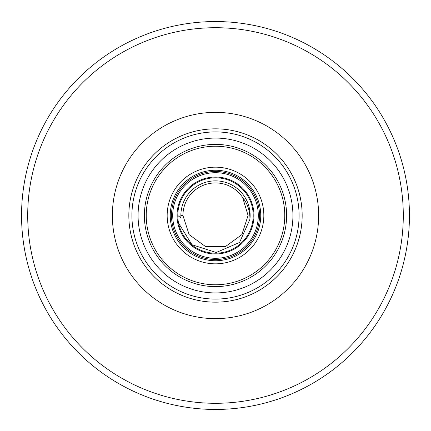 <?xml version="1.0" encoding="UTF-8"?>
<svg xmlns="http://www.w3.org/2000/svg" width="431" height="431" viewBox="0 0 431 431"><rect width="100%" height="100%" fill="white"/><g stroke="black" fill="none" stroke-linecap="round" stroke-linejoin="round"><path stroke-width="0.65" d="M177.787 215.5A37.712 37.712 0 0 0 215.5 253.212A37.712 37.712 0 0 0 253.212 215.5A37.712 37.712 0 0 0 215.5 177.787A37.712 37.712 0 0 0 177.787 215.5L180.955 217.962L181.074 215.5L182.927 215.5L189.15 234.647L205.436 246.478L225.564 246.478L241.85 234.647L248.073 215.5L241.85 234.647L225.564 246.478L205.436 246.478L189.15 234.647L182.927 215.5L189.15 234.647L205.436 246.478L225.564 246.478L241.85 234.647L248.073 215.5L241.85 234.647L225.564 246.478L205.436 246.478L189.15 234.647L182.927 215.5L189.15 234.647L205.436 246.478L225.564 246.478L241.85 234.647L248.073 215.5L241.85 234.647L225.564 246.478L205.436 246.478L189.15 234.647L182.927 215.5L189.15 234.647L205.436 246.478L225.564 246.478L241.85 234.647L248.073 215.5L241.85 234.647L225.564 246.478L205.436 246.478L189.15 234.647L182.927 215.5L189.15 234.647L205.436 246.478L225.564 246.478L241.85 234.647L248.073 215.5L241.85 234.647L225.564 246.478L205.436 246.478L189.15 234.647L182.927 215.5L189.15 234.647L205.436 246.478L225.564 246.478L241.85 234.647L248.073 215.5L241.85 234.647L225.564 246.478L205.436 246.478L189.15 234.647L182.927 215.5L189.15 234.647L205.436 246.478L225.564 246.478L241.85 234.647L248.073 215.5L241.85 234.647L225.564 246.478L205.436 246.478L189.15 234.647L182.927 215.5L189.15 234.647L205.436 246.478L225.564 246.478L241.85 234.647L248.073 215.5L241.85 234.647L225.564 246.478L205.436 246.478L189.15 234.647L182.927 215.5L189.15 234.647L205.436 246.478L225.564 246.478L241.85 234.647L248.073 215.5L241.85 234.647L225.564 246.478L205.436 246.478L189.15 234.647L182.927 215.5A32.573 32.573 0 0 1 242.648 197.5L248.073 215.5L242.648 197.5C247.647 203.895 250.072 211.158 249.926 219.293L239.55 242.47L216.227 252.491L191.994 244.743L178.569 223.134M21.55 215.5A193.95 193.95 0 0 0 215.5 409.45A193.95 193.95 0 0 0 409.45 215.5A193.95 193.95 0 0 0 215.5 21.55A193.95 193.95 0 0 0 21.55 215.5A193.95 193.95 0 0 1 215.5 21.55A193.95 193.95 0 0 1 409.45 215.5M255.007 237.573A45.255 45.255 0 0 0 237.573 175.993A45.255 45.255 0 0 0 175.993 193.427A45.255 45.255 0 0 0 193.427 255.007A45.255 45.255 0 0 0 255.007 237.573A45.255 45.255 0 0 1 193.427 255.007A45.255 45.255 0 0 1 175.993 193.427M178.143 194.629A42.793 42.793 0 0 0 194.629 252.857A42.793 42.793 0 0 0 252.857 236.371A42.793 42.793 0 0 0 236.371 178.143A42.793 42.793 0 0 0 178.143 194.629M181.904 196.73A38.483 38.483 0 0 0 196.73 249.096A38.483 38.483 0 0 0 249.096 234.27A38.483 38.483 0 0 0 234.27 181.904A38.483 38.483 0 0 0 181.904 196.73M291.157 257.77A86.663 86.663 0 0 0 257.77 139.843A86.663 86.663 0 0 0 139.843 173.23A86.663 86.663 0 0 0 173.23 291.157A86.663 86.663 0 0 0 291.157 257.77M288.468 256.267A83.582 83.582 0 0 0 256.267 142.532A83.582 83.582 0 0 0 142.532 174.733A83.582 83.582 0 0 0 174.733 288.468A83.582 83.582 0 0 0 288.468 256.267A83.582 83.582 0 0 0 256.267 142.532A83.582 83.582 0 0 0 142.532 174.733M275.969 249.285A69.267 69.267 0 0 0 249.285 155.031A69.267 69.267 0 0 0 155.031 181.715A69.267 69.267 0 0 0 181.715 275.969A69.267 69.267 0 0 0 275.969 249.285M277.58 250.185A71.115 71.115 0 0 0 250.185 153.42A71.115 71.115 0 0 0 153.42 180.815A71.115 71.115 0 0 0 180.815 277.58A71.115 71.115 0 0 0 277.58 250.185M249.926 219.293A34.636 34.636 0 0 0 215.5 180.864A34.636 34.636 0 0 0 180.955 217.962M112.367 215.5A103.133 103.133 0 0 1 215.5 112.367A103.133 103.133 0 0 1 318.633 215.5A103.133 103.133 0 0 1 215.5 318.633A103.133 103.133 0 0 1 112.367 215.5M27.708 215.5A187.792 187.792 0 0 0 215.5 403.292A187.792 187.792 0 0 0 403.292 215.5A187.792 187.792 0 0 0 215.5 27.708A187.792 187.792 0 0 0 27.708 215.5M257.695 239.076A48.331 48.331 0 0 0 239.076 173.305A48.331 48.331 0 0 0 173.305 191.924A48.331 48.331 0 0 0 191.924 257.695A48.331 48.331 0 0 0 257.695 239.076M177.066 194.031A44.021 44.021 0 0 0 194.031 253.934A44.021 44.021 0 0 0 253.934 236.969A44.021 44.021 0 0 0 236.969 177.066A44.021 44.021 0 0 0 177.066 194.031M283.092 253.261A77.424 77.424 0 0 0 253.261 147.908A77.424 77.424 0 0 0 147.908 177.739A77.424 77.424 0 0 0 177.739 283.092A77.424 77.424 0 0 0 283.092 253.261"/></g></svg>
